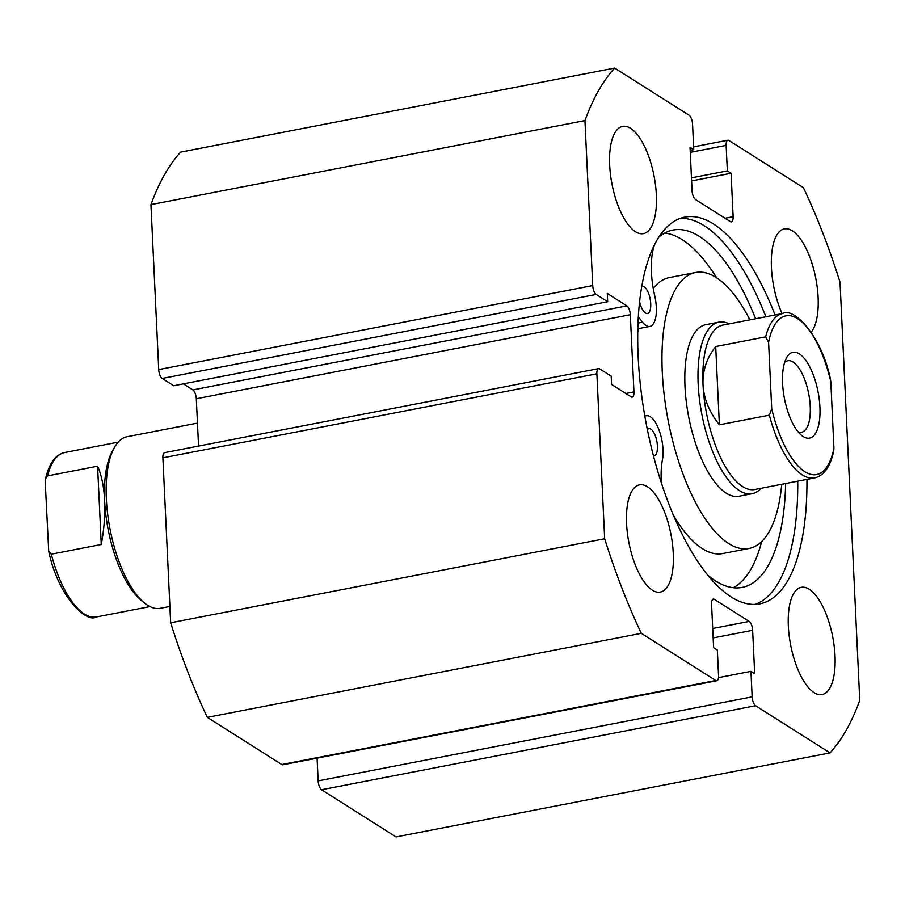 <?xml version="1.0" encoding="UTF-8"?>
<svg xmlns="http://www.w3.org/2000/svg" width="905" height="905" viewBox="0 0 905 905"><rect width="100%" height="100%" fill="white"/><g stroke="black" fill="none" stroke-linecap="round" stroke-linejoin="round"><path stroke-width="1.36" d="M647.369 429.649A13.835 5.43 -101 0 1 648.885 428.665A13.835 5.43 -101 0 1 650.899 429.151A13.835 5.43 -101 0 1 657.222 443.62A13.835 5.43 -101 0 1 654.145 455.826A13.835 5.43 -101 0 1 653.421 455.849M641.803 286.478A13.835 5.43 -101 0 1 642.177 286.365A13.835 5.43 -101 0 1 644.19 286.851A13.835 5.43 -101 0 1 650.514 301.331A13.835 5.43 -101 0 1 647.437 313.537A13.835 5.43 -101 0 1 645.423 313.051A13.835 5.43 -101 0 1 639.643 301.795M644.756 415.836L646.973 415.723A26.946 10.566 -101 0 1 650.31 416.741A26.946 10.566 -101 0 1 662.426 459.763A53.881 21.143 79 0 0 661.419 483.157M707.552 574.958A181.996 71.404 79 0 0 715.685 581.021A181.996 71.404 79 0 0 742.157 587.413A181.996 71.404 79 0 0 785.642 483.53M733.344 587.73A181.996 71.404 79 0 0 761.693 541.518M716.647 277.812A181.996 71.404 79 0 0 682.336 239.757A181.996 71.404 79 0 0 664.677 233.038M755.618 318.752A181.996 71.404 79 0 0 699.441 236.443A181.996 71.404 79 0 0 672.969 230.051A181.996 71.404 79 0 0 660.537 235.696A53.881 21.143 79 0 0 658.908 237.167M654.473 245.006A53.881 21.143 79 0 0 654.688 295.607A26.946 10.566 -101 0 1 649.926 326.4A26.946 10.566 -101 0 1 642.561 322.169L638.364 316.818M729.192 323.866A87.378 34.288 79 0 0 718.887 322.157L705.742 324.703A87.378 34.288 79 0 0 686.318 402.024A87.378 34.288 79 0 0 726.455 493.338A87.378 34.288 79 0 0 738.955 496.268L752.112 493.723A87.378 34.288 79 0 0 761.026 488.293M749.906 319.861A140.535 55.137 79 0 0 715.742 277.235A140.535 55.137 79 0 0 695.628 272.507L669.327 277.609A140.535 55.137 79 0 0 653.24 288.435M638.319 328.651A140.535 55.137 79 0 0 637.787 332.078M673.162 514.787A140.535 55.137 79 0 0 702.653 548.826A140.535 55.137 79 0 0 722.756 553.555L749.057 548.464A140.535 55.137 79 0 0 781.739 484.277M695.628 272.507A140.535 55.137 79 0 0 664.406 396.865A140.535 55.137 79 0 0 728.955 543.735A140.535 55.137 79 0 0 749.057 548.464M680.368 218.354A196.973 77.276 -101 0 1 704.35 225.809A196.973 77.276 -101 0 1 765.89 316.761M806.932 479.401A196.973 77.276 -101 0 1 759.793 603.861A196.973 77.276 -101 0 1 731.138 596.949A196.973 77.276 -101 0 1 641.068 390.87A196.973 77.276 -101 0 1 684.904 217.109A196.973 77.276 -101 0 1 713.559 224.021A196.973 77.276 -101 0 1 775.099 314.974M635.457 231.714A54.617 21.426 -101 0 1 610.479 174.575A54.617 21.426 -101 0 1 622.629 126.395A54.617 21.426 -101 0 1 630.581 128.318A54.617 21.426 -101 0 1 655.548 185.457A54.617 21.426 -101 0 1 643.398 233.637A54.617 21.426 -101 0 1 635.457 231.714M652.358 590.173A54.617 21.426 -101 0 1 627.38 533.034A54.617 21.426 -101 0 1 639.541 484.854A54.617 21.426 -101 0 1 647.482 486.766A54.617 21.426 -101 0 1 672.46 543.905A54.617 21.426 -101 0 1 660.299 592.085A54.617 21.426 -101 0 1 652.358 590.173M782.101 313.628A54.617 21.426 -101 0 1 771.354 259.656A54.617 21.426 -101 0 1 784.397 228.886A54.617 21.426 -101 0 1 792.339 230.809A54.617 21.426 -101 0 1 816.005 279.43A54.617 21.426 -101 0 1 811.197 332.18M814.115 692.653A54.617 21.426 -101 0 1 789.149 635.514A54.617 21.426 -101 0 1 801.298 587.334A54.617 21.426 -101 0 1 809.24 589.257A54.617 21.426 -101 0 1 834.218 646.396A54.617 21.426 -101 0 1 822.057 694.576A54.617 21.426 -101 0 1 814.115 692.653M725.041 218.263L733.129 216.691L731.082 173.262L727.349 170.898L726.138 145.4A7.285 2.862 79 0 1 727.869 140.218A7.285 2.862 79 0 1 728.932 140.479L803.369 187.64A371.367 145.705 -101 0 1 840.032 282.213L859.75 700.38A371.367 145.705 -101 0 1 830.032 752.892L396.028 836.921L321.58 789.748A7.285 2.862 -101 0 1 318.153 780.891L752.146 696.861A7.285 2.862 79 0 0 755.585 705.73L321.58 789.748M317.078 758.152L318.153 780.891M281.772 764.521L715.765 680.503A7.285 2.862 79 0 0 716.828 680.752L282.824 764.782A7.285 2.862 -101 0 1 281.772 764.521L207.324 717.36A371.367 145.705 -101 0 1 170.66 622.787L162.889 457.828A7.285 2.862 -101 0 1 164.608 452.647L598.612 368.618A7.285 2.862 79 0 0 596.881 373.799L162.889 457.828M596.157 294.43L162.165 378.46A7.285 2.862 -101 0 1 158.726 369.591L592.73 285.561A7.285 2.862 79 0 0 596.157 294.43L607.674 301.716L607.278 293.446L626.882 305.867A7.285 2.862 -101 0 1 630.31 314.725L196.317 398.754L198.546 446.075M196.317 398.754A7.285 2.862 79 0 0 192.878 389.897L626.882 305.867M183.376 383.867L192.878 389.897M162.165 378.46L173.67 385.745L607.674 301.716M158.726 369.591L150.943 204.621A371.367 145.705 -101 0 1 180.661 152.108L614.665 68.079L689.112 115.252A7.285 2.862 79 0 1 692.551 124.109L693.75 149.619L690.164 150.309M830.032 752.892L755.585 705.73M733.129 216.691A7.285 2.862 -101 0 1 731.398 221.872A7.285 2.862 -101 0 1 730.335 221.612L695.504 199.541A7.285 2.862 -101 0 1 692.065 190.684L690.017 147.255L693.75 149.619M592.73 285.561L584.947 120.591A371.367 145.705 -101 0 1 614.665 68.079M630.31 314.725L633.952 391.933A7.285 2.862 -101 0 1 632.233 397.114A7.285 2.862 -101 0 1 631.17 396.854L611.576 384.433L611.18 376.163L599.676 368.878A7.285 2.862 79 0 0 598.612 368.618M715.765 680.503L641.317 633.33A371.367 145.705 -101 0 1 604.664 538.758L596.881 373.799M716.828 680.752A7.285 2.862 79 0 0 718.547 675.571L717.348 650.073L713.615 647.708L711.568 604.28A7.285 2.862 -101 0 1 713.298 599.099A7.285 2.862 -101 0 1 714.35 599.359L749.193 621.43A7.285 2.862 -101 0 1 752.632 630.299L754.68 673.716L750.946 671.352L752.146 696.861M604.664 538.758L170.66 622.787M207.324 717.36L641.317 633.33M150.943 204.621L584.947 120.591M750.946 671.352L718.502 677.641M731.082 173.262L691.601 180.91M727.349 170.898L691.454 177.855M797.735 481.189A196.973 77.276 -101 0 1 755.121 604.404M197.46 423.11L127.073 436.742A87.378 34.288 79 0 0 114.302 447.715L112.243 451.459A83.735 32.852 79 0 0 104.618 500.499A83.735 32.852 79 0 0 141.033 600.185L144.347 602.9A87.378 34.288 79 0 0 160.287 608.307L169.891 606.452M114.302 447.715A87.378 34.288 79 0 0 106.349 498.87A87.378 34.288 79 0 0 144.347 602.9M782.587 383.381A43.689 17.138 -101 0 1 786.569 357.803A43.689 17.138 -101 0 1 806.513 361.389A43.689 17.138 -101 0 1 819.919 407.035A43.689 17.138 -101 0 1 801.592 435.396A43.689 17.138 -101 0 1 782.587 383.381M798.12 431.866A36.404 14.288 79 0 0 801.604 432.228A36.404 14.288 79 0 0 810.235 406.334A36.404 14.288 79 0 0 787.757 360.733A36.404 14.288 79 0 0 784.658 362.373M782.712 313.503C793.504 306.953 821.457 335.144 830.473 379.308L830.801 381.706A80.828 31.709 79 0 0 797.644 318.696A80.828 31.709 79 0 0 768.583 342.294L765.675 336.864A83.735 32.852 -101 0 1 782.712 313.503L722.869 325.087A83.735 32.852 79 0 0 703.015 384.636A83.735 32.852 79 0 0 754.702 489.515L814.545 477.931A83.735 32.852 -101 0 1 769.363 415.157L771.716 408.709A80.828 31.709 79 0 0 804.862 471.72A80.828 31.709 79 0 0 833.935 448.122L833.675 451.505C830.111 466.98 823.731 475.792 814.545 477.931M718.887 322.157A87.378 34.288 79 0 0 698.174 384.286A87.378 34.288 79 0 0 752.112 493.723M765.675 336.864L715.697 346.536C706.681 358.007 702.45 370.699 703.015 384.636C703.762 398.585 709.226 411.979 719.385 424.83L769.363 415.157M768.583 342.294L771.716 408.709M715.697 346.536L719.385 424.83M830.801 381.706L833.935 448.122M47.603 475.894L97.582 466.211C101.586 475.159 103.928 486.585 104.618 500.499C105.24 514.47 104.132 529.142 101.27 544.505L51.291 554.188L48.712 551.156L45.25 482.331L45.51 478.96L47.603 475.894A83.735 32.852 -101 0 1 64.64 452.534L118.148 442.172M97.582 466.211L101.27 544.505M642.561 322.169L638.048 323.04M752.632 630.299L713.151 637.934M714.35 599.359L712.405 599.732M712.71 628.489L749.193 621.43M726.138 145.4L690.255 152.345M625.875 393.494L633.952 391.933M149.981 606.599L96.473 616.961A83.735 32.852 -101 0 1 51.291 554.188M649.926 326.4L637.855 328.741M727.869 140.218L693.615 146.848M45.51 478.96C49.074 463.484 55.454 454.672 64.64 452.534M48.712 551.156C57.728 595.32 85.681 623.511 96.473 616.961"/></g></svg>
